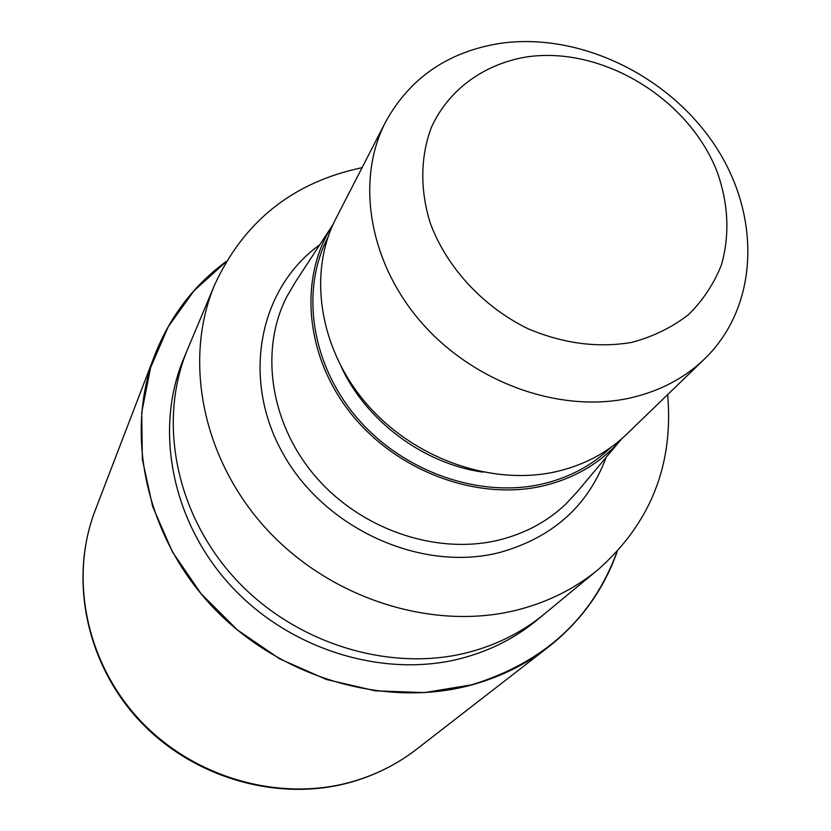 <?xml version="1.0" encoding="UTF-8"?>
<svg xmlns="http://www.w3.org/2000/svg" width="831" height="831" viewBox="0 0 831 831"><rect width="100%" height="100%" fill="white"/><g stroke="black" fill="none" stroke-linecap="round" stroke-linejoin="round"><path stroke-width="1.25" d="M617.018 551.763C592.493 618.285 544.004 662.65 471.541 684.858L424.433 692.597L375.404 690.852L326.479 679.509L279.798 658.921L237.396 629.929L201.112 593.76L172.495 552.023L152.675 506.567L142.35 459.366L141.727 412.425L150.588 367.603L168.298 326.614L193.924 290.881L226.271 261.568L193.924 290.881L168.298 326.614L150.588 367.603L141.727 412.425L142.35 459.377L152.675 506.567L172.495 552.023L201.112 593.76L237.396 629.929L279.798 658.921L326.49 679.509L375.404 690.841L424.433 692.597L471.541 684.858C544.004 662.65 592.493 618.285 617.018 551.763M469.65 652.034C497.946 644.399 522.855 631.716 544.388 613.984C522.855 631.716 497.946 644.399 469.65 652.034C390.965 673.089 295.234 644.035 235.256 578.781C175.227 513.537 157.578 420.268 187.692 349.093L214.72 284.669C244.044 221.129 293.166 182.134 362.077 167.675M543.869 614.41L536.764 620.29C515.417 637.865 490.726 650.455 462.69 658.038C384.763 678.948 290.05 650.258 230.758 585.71C171.415 521.151 154.015 428.796 183.869 358.203L187.442 349.706M620.767 439.9L577.161 491.848L565.641 504.24C547.338 521.536 525.244 533.44 499.327 539.953C437.158 555.316 361.745 529.991 316.04 477.129C270.262 424.298 259.355 350.672 286.622 297.02L295.15 282.405L332.275 225.648M621.702 438.799C601.862 462.171 575.945 477.804 543.952 485.699C478.033 501.519 397.187 471.842 350.921 413.506C304.499 355.232 298.485 276.837 333.054 224.443M704.688 358.836L626.439 434.436C607.627 452.49 584.65 464.789 557.497 471.343C493.282 486.53 414.711 459.429 366.959 404.271C319.125 349.124 307.626 273.129 335.869 218.636L385.626 121.877C409.943 77.896 448.054 51.74 499.961 43.399C578.542 31.952 667.875 74.769 714.504 144.781C761.289 214.606 759.534 305.59 704.688 358.836C684.609 378.126 659.845 391.162 630.407 397.924C560.79 413.641 474.553 383.268 421.701 322.823C368.756 262.409 355.429 180.047 385.626 121.877M525.909 57.038C601.312 45.466 688.245 97.861 717.008 171.456C728.434 203.47 729.93 234.56 721.505 264.705C714.016 283.662 702.984 300.334 688.4 314.731C672.009 327.414 653.156 336.628 631.84 342.372C597.842 348.158 563.231 343.619 528.028 328.733C482.936 306.732 446.631 267.353 430.261 223.092C419.852 189.676 420.413 156.259 431.466 127.226C448.563 89.758 483.59 64.34 525.909 57.038M667.657 394.621C673.733 464.768 650.59 523.063 598.247 569.505C575.478 588.255 549.011 601.623 518.835 609.59C434.925 631.591 331.922 599.899 267.115 529.711C202.224 459.543 182.851 359.927 214.72 284.669M617.204 551.555C603.815 589.511 580.931 621.287 548.564 646.913C526.033 664.343 500.376 677.036 471.572 684.973C385.272 708.625 279.922 677.992 212.84 607.129C145.716 536.265 124.224 434 154.971 354.608C170.147 316.216 193.955 285.126 226.416 261.329M606.038 457.455C588.088 505.986 552.542 537.688 499.431 552.563C421.504 572.445 325.264 529.264 283.236 454.038C240.658 379.029 259.033 288.222 319.738 244.823M610.858 447.421C592.41 465.194 569.889 477.316 543.277 483.777C480.567 498.725 404.043 472.372 357.652 418.585C311.189 364.83 300.188 290.621 327.944 237.313M482.863 472.122C423.644 463.76 366.409 421.255 341.292 366.97M351.929 781.774C280.047 802.299 194.194 778.138 140.075 720.394C85.936 662.629 69.108 577.94 95.139 510.535L95.139 510.535C68.9 578.584 85.832 663.387 139.733 720.965C193.633 778.522 279.143 802.673 351.378 782.075C375.519 775.136 397.249 764.198 416.58 749.25L416.58 749.25C397.467 764.042 375.913 774.887 351.929 781.774M544.388 613.984L598.247 569.505M548.564 646.913L416.58 749.25M154.971 354.608L95.139 510.535"/></g></svg>

